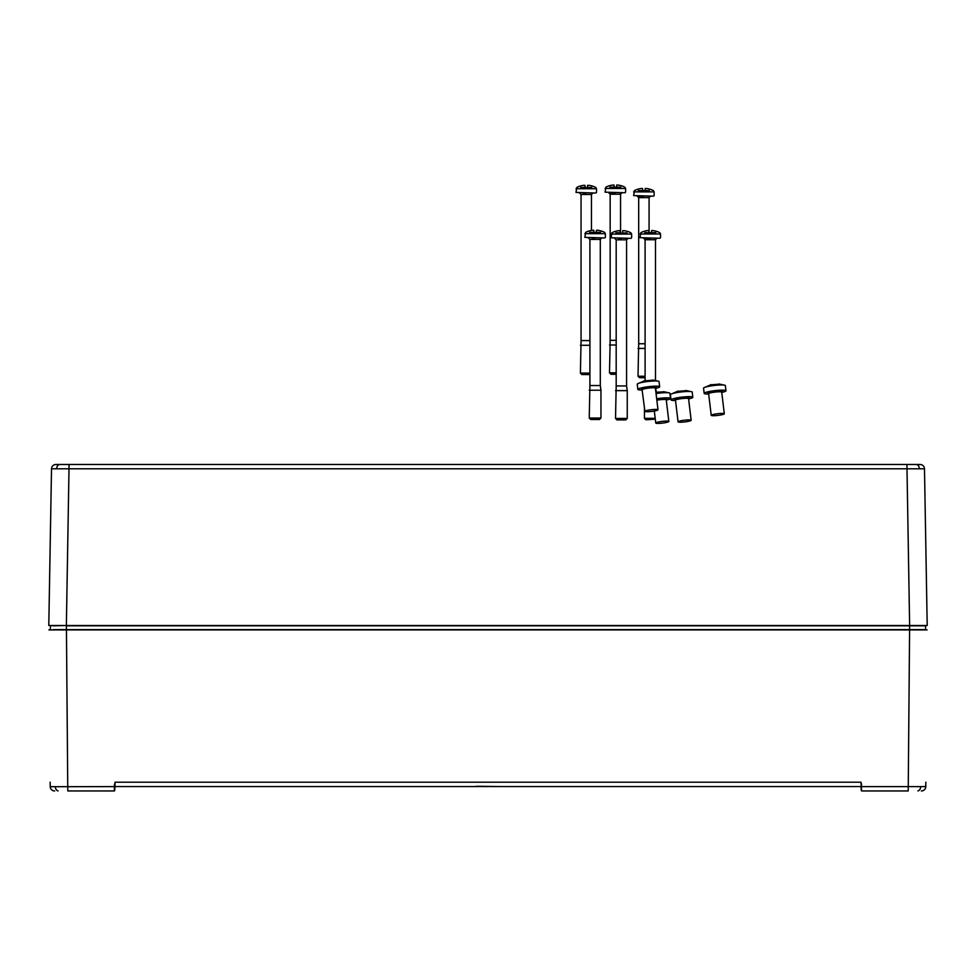 <?xml version="1.0" encoding="UTF-8"?>
<svg xmlns="http://www.w3.org/2000/svg" width="976" height="976" viewBox="0 0 976 976"><rect width="100%" height="100%" fill="white"/><g stroke="black" fill="none" stroke-linecap="round" stroke-linejoin="round"><path stroke-width="1.46" d="M69.15 464.478L920.1 464.478A4.392 4.392 0 0 1 924.492 468.785L927.2 625.518L924.492 468.785L51.508 468.785A4.392 4.392 0 0 1 55.876 464.478L69.15 464.478L55.534 464.515M66.368 464.478L477.166 464.478M898.798 464.478L498.834 464.478M920.466 464.515L909.632 464.478M927.2 625.518L48.8 625.518L51.508 468.785M500.005 786.558L476.288 786.266M54.656 790.95L54.607 790.95A4.392 4.392 0 0 1 50.215 786.595A4.392 4.392 0 0 0 50.215 786.717L50.179 782.203M50.215 786.717L114.412 786.595L115.034 782.203L114.997 786.558L485.792 786.558L114.997 786.558L114.668 790.658L115.034 782.203L860.966 782.203L861.588 786.595L925.785 786.595L925.797 784.46L925.492 786.595M925.821 782.203L925.785 786.595A4.392 4.392 0 0 1 921.393 790.95L921.344 790.95M921.966 625.518L923.028 625.518M51.423 625.518L66.405 625.518L53.119 625.799M53.302 629.618L925.59 629.618L925.553 625.799L909.595 625.799L924.565 625.518M925.077 629.91L909.595 629.91L908.217 790.95L861.625 790.95L861.296 786.595M114.436 784.46L114.375 790.95L67.783 790.95L66.441 629.91L50.118 629.91L50.74 625.518M924.748 629.618L922.698 629.618M927.127 629.91L48.873 629.91M488 786.558L861.003 786.558L861.332 790.658M861.564 784.46L860.966 782.203L861.296 786.558M485.792 786.558L490.208 786.558L485.792 786.558M659.959 238.254L640.049 237.668L659.959 238.254M655.299 419.18L645.905 419.79L644.441 418.326L655.189 418.326M655.494 380.396L655.494 239.718L645.099 239.718L643.635 238.254L650.297 238.254M655.848 388.363L655.689 390.51M644.794 232.666L655.799 232.666M648.991 232.666L648.979 230.556L647.698 230.556A20.459 20.459 0 0 0 644.245 231.312L644.221 231.275A20.496 20.496 0 0 0 640.829 232.666L640.049 237.668M640.049 233.972L660.545 233.972L659.752 232.666A20.496 20.496 0 0 0 656.36 231.275L656.348 231.312A20.459 20.459 0 0 0 652.883 230.556L651.614 230.556L651.614 231.312A20.423 18.91 -0 0 1 651.614 231.312L651.59 232.666M665.315 422.669A6.588 0.866 -6.8 0 1 655.762 423.035A6.588 0.866 -6.8 0 1 659.288 421.827A6.588 0.866 -6.8 0 1 668.841 421.461A6.588 0.866 -6.8 0 1 665.315 422.669M664.424 391.827L656.616 392.206M656.055 393.535A10.98 1.44 -6.8 0 1 669.475 392.95A10.98 1.44 -6.8 0 1 669.89 393.279L670.512 398.464A10.98 1.44 -6.8 0 1 666.279 400.123M656.677 398.72A10.98 1.44 -6.8 0 1 670.512 398.464M625.018 192.748L605.108 192.162L625.018 192.748M616.185 374.284L610.964 374.284L609.5 372.82L616.185 372.82M620.553 233.386L620.553 194.212L610.159 194.212L608.695 192.748L615.356 192.748M616.185 340.319L610.159 340.319L609.5 372.82M616.185 345.004L609.5 345.004M609.854 187.16L620.858 187.16M614.063 187.16L614.038 185.05L612.757 185.05A20.459 20.459 0 0 0 609.305 185.806L609.292 185.769A20.496 20.496 0 0 0 605.901 187.16L605.108 192.162M605.108 188.453L625.604 188.453L624.811 187.16A20.496 20.496 0 0 0 621.419 185.769L621.407 185.806A20.459 20.459 0 0 0 617.954 185.05L616.673 185.05L616.673 185.806A20.423 18.91 -0 0 1 616.673 185.806L616.649 187.16M687.629 421.473A6.588 0.866 -6.8 0 1 678.076 421.839A6.588 0.866 -6.8 0 1 681.602 420.644A6.588 0.866 -6.8 0 1 691.154 420.278A6.588 0.866 -6.8 0 1 687.629 421.473M675.514 400.502A10.98 1.44 -6.8 0 1 671.024 399.879A10.98 1.44 -6.8 0 1 676.905 397.879A10.98 1.44 -6.8 0 1 692.826 397.269A10.98 1.44 -6.8 0 1 688.605 398.94M671.024 399.879L670.402 394.694A10.98 1.44 -6.8 0 1 670.719 394.292A10.98 1.44 -6.8 0 1 676.283 392.694A10.98 1.44 -6.8 0 1 691.801 391.766A10.98 1.44 -6.8 0 1 692.204 392.084L692.826 397.269M686.738 390.632L677.283 391.352M720.764 414.971A6.588 0.866 -6.8 0 1 711.223 415.337A6.588 0.866 -6.8 0 1 714.749 414.141A6.588 0.866 -6.8 0 1 724.302 413.775A6.588 0.866 -6.8 0 1 720.764 414.971M708.661 393.999A10.98 1.44 -6.8 0 1 704.16 393.377A10.98 1.44 -6.8 0 1 710.052 391.376A10.98 1.44 -6.8 0 1 725.973 390.766A10.98 1.44 -6.8 0 1 721.74 392.437M704.16 393.377L703.537 388.192A10.98 1.44 -6.8 0 1 703.855 387.789A10.98 1.44 -6.8 0 1 709.43 386.191A10.98 1.44 -6.8 0 1 724.936 385.264A10.98 1.44 -6.8 0 1 725.351 385.581L725.973 390.766M719.885 384.129L710.43 384.849M654.469 410.994A6.588 0.866 -6.8 0 1 644.916 411.36A6.588 0.866 -6.8 0 1 648.442 410.152A6.588 0.866 -6.8 0 1 657.995 409.786A6.588 0.866 -6.8 0 1 654.469 410.994M642.354 390.022A10.98 1.44 -6.8 0 1 637.865 389.4A10.98 1.44 -6.8 0 1 643.745 387.399A10.98 1.44 -6.8 0 1 659.666 386.789A10.98 1.44 -6.8 0 1 655.445 388.448M637.865 389.4L637.243 384.215A10.98 1.44 -6.8 0 1 637.56 383.8A10.98 1.44 -6.8 0 1 643.123 382.202A10.98 1.44 -6.8 0 1 658.641 381.274A10.98 1.44 -6.8 0 1 659.044 381.592L659.666 386.789M653.578 380.152L644.136 380.86M631.045 238.364L611.135 237.778L631.045 238.364M625.775 419.9L616.991 419.9L615.527 418.436L627.239 418.436L625.775 419.9M618.162 238.364L621.383 238.364M614.721 238.364L616.185 239.828L626.58 239.828L626.58 385.935L616.185 385.935L615.527 418.436M626.58 385.935L627.239 390.62L615.527 390.62M615.88 232.764L620.077 232.764L620.089 233.386L626.885 232.764M620.077 232.764L620.065 230.665L618.784 230.665A20.459 20.459 0 0 0 615.331 231.41L615.307 231.373A20.496 20.496 0 0 0 611.915 232.764L611.135 237.778M611.135 234.069L631.631 234.069L630.838 232.764A20.496 20.496 0 0 0 627.446 231.373L627.434 231.41A20.459 20.459 0 0 0 623.969 230.665L622.7 230.665L622.7 231.41A20.423 18.91 -0 0 1 622.7 231.41L622.676 232.764M595.921 193.028L576.011 192.443L595.921 193.028M589.907 374.564L581.867 374.564L580.403 373.1L589.907 373.1M583.038 193.028L586.259 193.028M589.907 340.6L581.062 340.6L580.403 373.1M589.907 345.284L580.403 345.284M580.757 187.441L591.761 187.441M584.966 187.441L584.941 185.33L583.66 185.33A20.459 20.459 0 0 0 580.208 186.087L580.195 186.05A20.496 20.496 0 0 0 576.804 187.441L576.011 192.443M576.011 188.734L596.507 188.734L595.726 187.441A20.496 20.496 0 0 0 592.322 186.05L592.31 186.087A20.459 20.459 0 0 0 588.857 185.33L587.576 185.33L587.576 186.087A20.423 18.91 -0 0 1 587.576 186.087L587.552 187.441M604.766 237.961L584.856 237.375L604.766 237.961M599.496 419.497L590.712 419.497L589.248 418.033L600.96 418.033L599.496 419.497M591.883 237.961L595.104 237.961M588.443 237.961L589.907 239.425L600.301 239.425L600.301 385.532L589.907 385.532L589.248 418.033M600.301 385.532L600.96 390.217L589.248 390.217M589.602 232.373L600.606 232.373M593.811 232.373L593.786 230.263L592.505 230.263A20.459 20.459 0 0 0 589.053 231.019L589.04 230.97A20.496 20.496 0 0 0 585.637 232.373L584.856 237.375M584.856 233.667L605.352 233.667L604.559 232.373A20.496 20.496 0 0 0 601.167 230.97L601.155 231.019A20.459 20.459 0 0 0 597.702 230.263L596.421 230.263L596.421 231.019A20.423 18.91 -0 0 1 596.421 231.019L596.397 232.373M653.542 196.176L633.631 195.59L653.542 196.176M645.099 377.712L639.487 377.712L638.023 376.248L645.099 376.248M649.077 233.276L649.077 197.64L638.682 197.64L637.218 196.176L643.879 196.176M645.099 343.747L638.682 343.747L638.023 376.248M645.099 348.432L638.023 348.432M638.389 190.588L649.382 190.588M642.586 190.588L642.562 188.478L641.293 188.478A20.459 20.459 0 0 0 637.828 189.234L637.828 189.234A20.496 20.496 0 0 0 634.424 190.588L633.631 195.59M633.631 191.882L654.127 191.882L653.347 190.588A20.496 20.496 0 0 0 649.955 189.198L649.931 189.234A20.459 20.459 0 0 0 646.478 188.478L645.197 188.478L645.185 190.588M56.645 468.761A4.392 3.111 -90 0 1 58.706 464.735M919.355 468.761A4.392 3.111 -90 0 0 917.294 464.735M909.632 625.518L906.924 464.478M69.076 464.478L66.368 625.518M55.364 786.607A4.392 3.111 90 0 0 58.084 790.914M920.636 786.607A4.392 3.111 90 0 1 917.916 790.914M66.405 629.91L66.405 625.799L909.595 625.799L909.595 629.91M114.668 790.658L114.704 786.595M656.848 400.184A6.588 0.866 -6.8 0 1 666.254 399.855L665.717 399.587M656.726 399.196A7.466 0.976 -6.8 0 1 665.327 398.464A7.466 0.976 -6.8 0 1 665.766 399.587M678.076 421.839L675.477 400.233A6.588 0.866 -6.8 0 1 679.015 399.025A6.588 0.866 -6.8 0 1 688.568 398.659L688.031 398.391M675.892 399.867A7.466 0.976 -6.8 0 1 678.503 398.11A7.466 0.976 -6.8 0 1 687.446 397.269A7.466 0.976 -6.8 0 1 688.08 398.403M711.223 415.337L708.625 393.718A6.588 0.866 -6.8 0 1 712.163 392.523A6.588 0.866 -6.8 0 1 721.715 392.157L721.179 391.888M708.625 393.718L709.076 393.34A7.466 0.976 -6.8 0 1 711.65 391.608A7.466 0.976 -6.8 0 1 720.593 390.766A7.466 0.976 -6.8 0 1 721.227 391.901M642.33 389.741A6.588 0.866 -6.8 0 1 645.856 388.533A6.588 0.866 -6.8 0 1 655.408 388.167L654.872 387.899A7.466 0.976 -6.8 0 0 654.298 386.789A7.466 0.976 -6.8 0 0 645.356 387.618A7.466 0.976 -6.8 0 0 642.733 389.375L642.013 389.229L644.916 411.36M591.456 230.421L591.456 194.492L581.062 194.492L579.598 193.028M660.545 233.972L660.545 237.668M656.153 390.51L656.153 392.218M644.441 407.358L644.441 418.326M645.099 239.718L645.099 380.579M655.494 239.718L656.958 238.254M655.762 423.035L654.323 411.018M669.475 392.95L663.546 391.681M668.841 421.461L666.254 399.855M625.604 188.453L625.604 192.162M610.159 194.212L610.159 340.319M620.553 194.212L622.017 192.748M670.719 394.292L677.954 391.132M691.801 391.766L685.872 390.485M691.154 420.278L688.568 398.659M703.855 387.789L711.101 384.629M724.936 385.264L719.007 383.983M724.302 413.775L721.715 392.157M637.56 383.8L644.794 380.64M658.641 381.274L652.712 379.993M657.995 409.786L655.408 388.167M631.631 234.069L631.631 237.778M627.239 390.62L627.239 418.436M616.185 239.828L616.185 385.935M626.58 239.828L628.044 238.364M596.507 188.734L596.507 192.443M581.062 194.492L581.062 340.6M591.456 194.492L592.92 193.028M605.352 233.667L605.352 237.375M600.96 390.217L600.96 418.033M589.907 239.425L589.907 385.532M600.301 239.425L601.765 237.961M654.127 191.882L654.127 195.59M638.682 197.64L638.682 343.747M649.077 197.64L650.541 196.176"/></g></svg>
